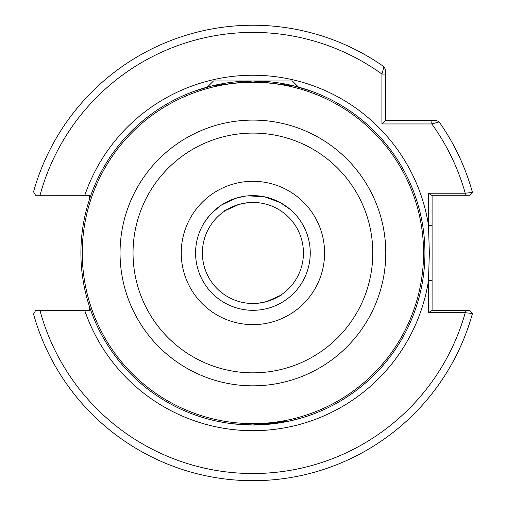 <?xml version="1.0" encoding="UTF-8"?>
<svg xmlns="http://www.w3.org/2000/svg" width="506" height="506" viewBox="0 0 506 506"><rect width="100%" height="100%" fill="white"/><g stroke="black" fill="none" stroke-linecap="round" stroke-linejoin="round"><path stroke-width="0.76" d="M310.735 90.966L293.796 85.887L252.892 80.96L212.014 85.894L195.095 90.966L207.352 87.102L213.494 80.96L292.335 80.96L298.477 87.102L310.735 90.966M303.296 417.431L289.723 420.992L252.918 424.977L282.373 422.434M195.582 252.968A57.336 57.336 0 0 0 252.918 310.305A57.336 57.336 0 0 0 310.254 252.968A57.336 57.336 0 0 0 252.918 195.632A57.336 57.336 0 0 0 195.582 252.968A57.336 57.336 0 0 1 252.918 195.632A57.336 57.336 0 0 1 310.254 252.968M202.387 252.968A50.53 50.53 0 0 1 252.918 202.438A50.53 50.53 0 0 1 303.442 252.968A50.53 50.53 0 0 1 252.918 303.492A50.53 50.53 0 0 1 202.387 252.968M89.505 306.674L89.505 310.633L40.031 310.659A220.565 220.565 0 0 0 465.235 312.708L428.506 312.708L428.506 280.533L429.335 252.968L428.506 225.404L428.506 193.229L465.235 193.229L472.459 192.444A227.732 227.732 0 0 0 439.151 121.895A227.732 227.732 0 0 1 472.459 192.444L469.638 195.272L465.235 195.272L469.638 195.272M424.926 252.968A172.008 172.008 0 0 1 252.918 424.977A172.008 172.008 0 0 1 80.903 252.968A172.008 172.008 0 0 1 252.918 80.96A172.008 172.008 0 0 1 424.926 252.968A172.008 172.008 0 0 0 252.918 80.96A172.008 172.008 0 0 0 80.903 252.968M232.501 206.745L238.851 204.437C222.248 212.039 220.129 212.811 232.501 206.745L230.331 207.77M239.743 204.184L243.424 203.336M246.542 202.843L247.118 202.773M247.225 202.761L238.851 204.437M273.335 299.185L266.985 301.494C283.581 293.897 285.7 293.126 273.335 299.185L275.504 298.167M266.086 301.747L262.405 302.594M259.287 303.094L258.711 303.164M258.604 303.176L266.985 301.494M211.957 212.843L209.914 215.044L211.957 212.843L221.312 205.126L235.341 198.39L244.904 196.195M214.215 210.667L212.204 212.59M221.799 204.81L215.948 209.142M239.515 197.22L235.214 198.428M299.097 218.978L296.636 215.866L290.153 209.37L280.103 202.482L264.474 196.809L248.035 195.841M283.733 204.614L280.261 202.571M292.759 211.736L290.438 209.61M287.509 207.239L286.719 206.657M294.871 213.886L293.859 212.83M264.474 196.809L252.918 195.632L246.915 195.942M304.112 227.156L305.219 229.477M204.266 222.621L209.566 215.436M203.482 417.722L205.955 418.443M209.161 419.316L212.748 420.22M216.397 421.055L223.57 422.453M232.456 423.756L252.918 424.977M383.984 66.735A227.732 227.732 0 0 0 33.541 191.837L35.547 195.272L40.031 195.272A220.565 220.565 0 0 1 381.922 74.066L385.509 74.066L385.509 69.664L385.509 120.377L436.223 120.377L439.151 121.895L431.82 123.957L381.922 123.957L381.922 74.066L383.984 66.735L385.509 69.664L383.984 66.735A227.732 227.732 0 0 0 33.541 191.837L35.547 195.272L89.505 195.297L89.505 199.256M451.643 195.272L446.058 195.272M35.547 310.659L40.031 310.659L35.547 310.659L33.541 314.093A227.732 227.732 0 0 0 472.459 313.486L465.235 312.708L465.235 310.659L469.638 310.659L431.441 310.659L428.506 312.708M432.092 195.272L432.092 310.659M431.82 120.377L431.82 123.957A220.565 220.565 0 0 1 465.235 193.229L465.235 195.272L431.441 195.272L428.506 193.229M33.541 314.093A227.732 227.732 0 0 0 472.459 313.486L469.638 310.659M84.799 310.659A177.745 177.745 0 0 0 428.506 280.533L432.092 280.533M84.799 195.272A177.745 177.745 0 0 1 428.506 225.404L432.092 225.404M381.922 123.957L385.509 120.377M324.586 252.968A71.669 71.669 0 0 1 252.918 324.637A71.669 71.669 0 0 1 181.243 252.968A71.669 71.669 0 0 1 252.918 181.293A71.669 71.669 0 0 1 324.586 252.968M133.04 252.968A119.878 119.878 0 0 0 252.918 372.84A119.878 119.878 0 0 0 372.789 252.968A119.878 119.878 0 0 0 252.918 133.091A119.878 119.878 0 0 0 133.04 252.968M385.781 252.968A132.869 132.869 0 0 1 252.918 385.831A132.869 132.869 0 0 1 120.049 252.968A132.869 132.869 0 0 1 252.918 120.099A132.869 132.869 0 0 1 385.781 252.968M82.25 252.968A170.667 170.667 0 0 0 252.918 423.636A170.667 170.667 0 0 0 423.585 252.968A170.667 170.667 0 0 0 252.918 82.301A170.667 170.667 0 0 0 82.25 252.968M439.151 121.895A227.732 227.732 0 0 1 472.459 192.444"/></g></svg>
